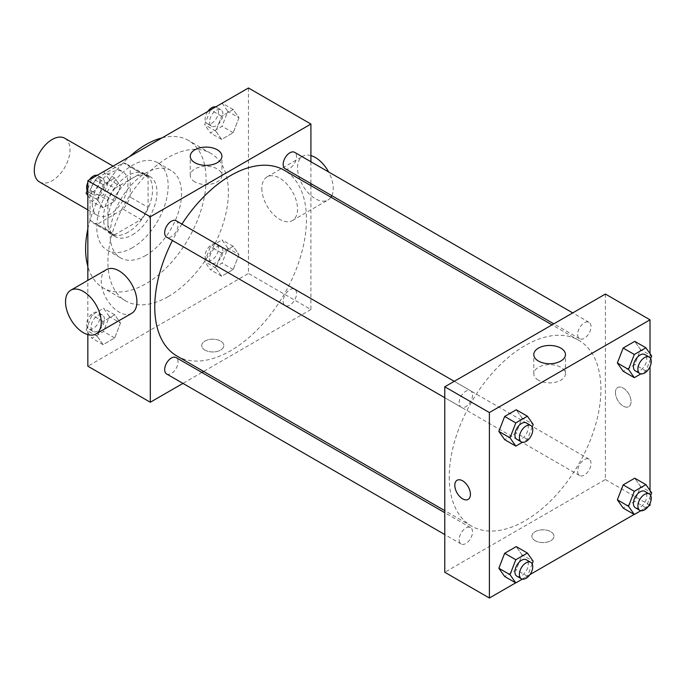 <?xml version="1.0" encoding="UTF-8"?>
<svg xmlns="http://www.w3.org/2000/svg" width="686" height="686" viewBox="0 0 686 686"><rect width="100%" height="100%" fill="white"/><g stroke="black" fill="none" stroke-linecap="round" stroke-linejoin="round"><path stroke-width="0.51" stroke-dasharray="3.43 2.57" d="M39.531 181.97A25.236 14.569 120 0 0 64.767 167.393A25.236 14.569 120 0 0 64.767 138.255M92.301 203.896A25.236 14.569 120 0 0 97.532 215.455A25.236 14.569 120 0 0 122.768 200.878A25.236 14.569 120 0 0 122.768 171.74A25.236 14.569 120 0 0 103.32 178.497A25.236 14.569 120 0 0 92.301 203.896M97.06 177.974L123.24 162.856A33.897 19.568 120 0 1 127.099 164.237A33.897 19.568 120 0 1 130.229 166.887L130.229 197.122A33.897 19.568 120 0 1 123.24 209.221L97.06 224.339A33.897 19.568 120 0 1 93.202 222.95A33.897 19.568 120 0 1 90.072 220.3L90.072 190.073A33.897 19.568 120 0 1 97.06 177.974L114.905 188.273L141.084 173.155L123.24 162.856M123.24 209.221L141.084 219.529L114.905 234.638L97.06 224.339M90.072 220.3L107.916 230.607L107.916 200.372L90.072 190.073M107.916 230.607A33.897 19.568 120 0 0 111.046 233.257A33.897 19.568 120 0 0 114.905 234.638M141.084 219.529A33.897 19.568 120 0 0 148.073 207.421L130.229 197.122M141.084 173.155A33.897 19.568 120 0 1 144.943 174.544A33.897 19.568 120 0 1 148.073 177.194L148.073 207.421M114.905 188.273A33.897 19.568 120 0 0 107.916 200.372M127.999 232.237A34.703 20.04 -60 0 1 110.643 233.952A34.703 20.04 -60 0 1 110.643 193.881A34.703 20.04 -60 0 1 145.346 173.841A34.703 20.04 -60 0 1 150.663 201.65A34.703 20.04 -60 0 1 127.999 232.237M132.458 234.809A34.703 20.04 120 0 0 155.13 204.231A34.703 20.04 120 0 0 149.805 176.422A34.703 20.04 120 0 0 123.068 185.717A34.703 20.04 120 0 0 107.916 220.643A34.703 20.04 120 0 0 115.102 236.533A34.703 20.04 120 0 0 132.458 234.809M148.073 177.194L130.229 166.887M132.458 247.689A50.481 29.146 -60 0 1 107.222 250.193A50.481 29.146 -60 0 1 107.222 191.9A50.481 29.146 -60 0 1 157.694 162.762A50.481 29.146 -60 0 1 165.437 203.21A50.481 29.146 -60 0 1 132.458 247.689M145.844 255.415A50.481 29.146 -60 0 1 120.607 257.919A50.481 29.146 -60 0 1 120.599 199.635A50.481 29.146 -60 0 1 171.08 170.488A50.481 29.146 -60 0 1 178.823 210.936A50.481 29.146 -60 0 1 145.844 255.415M162.085 137.852A85.184 49.178 -60 0 1 188.436 140.433A85.184 49.178 -60 0 1 201.487 208.69A85.184 49.178 -60 0 1 145.844 283.755A85.184 49.178 -60 0 1 103.252 287.974A85.184 49.178 -60 0 1 87.842 266.442M87.842 228.935A85.184 49.178 -60 0 1 129.603 156.605M168.147 296.635A85.184 49.178 120 0 0 223.799 221.569A85.184 49.178 120 0 0 210.739 153.312A85.184 49.178 120 0 0 145.098 176.131A85.184 49.178 120 0 0 107.916 261.855A85.184 49.178 120 0 0 125.564 300.854A85.184 49.178 120 0 0 168.147 296.635M238.994 254.6L233.197 269.538L221.604 276.226L215.807 267.986L221.604 253.048L233.197 246.351L238.994 254.6L233.197 269.538L221.604 276.226L215.807 267.986L221.604 253.048L233.197 246.351L238.994 254.6L227.838 248.16L222.041 263.098L210.448 269.787L204.66 261.546L210.448 246.608L222.041 239.911L227.838 248.16M238.994 117.76L233.197 132.707L221.604 139.395L215.807 131.146L221.604 116.208L233.197 109.52L238.994 117.76L233.197 132.707L221.604 139.395L215.807 131.146L221.604 116.208L233.197 109.52L238.994 117.76L227.838 111.321L222.041 126.267L210.448 132.955L204.66 124.706L210.37 109.974M248.461 87.98L248.461 273.448L87.842 366.187M87.842 334.622L87.842 280.368M120.487 323.02L114.699 337.958L103.106 344.646L97.309 336.406L103.106 321.46L114.699 314.771L120.487 323.02L114.699 337.958L103.106 344.646L97.309 336.406L103.106 321.46L114.699 314.771L120.487 323.02L109.34 316.58L103.543 331.518L91.95 338.207L86.153 329.966L91.95 315.02L103.543 308.331L109.34 316.58M120.487 186.18L114.699 201.118L103.106 207.815L97.309 199.566L103.106 184.628L114.699 177.94L120.487 186.18L114.699 201.118L103.106 207.815L97.309 199.566L103.106 184.628L114.699 177.94L120.487 186.18L109.34 179.741L103.543 194.678L91.95 201.375L87.842 195.527M310.921 185.649L310.921 309.515L248.461 273.448M310.921 309.515L203.656 371.443M201.89 372.464L182.956 383.397M204.96 350.083A11.045 6.371 0 0 0 216.99 351.464A11.045 6.371 0 0 0 223.808 345.581A11.045 6.371 0 0 0 212.771 339.201A11.045 6.371 0 0 0 201.727 345.581A11.045 6.371 0 0 0 204.96 350.083A11.045 6.371 0 0 0 216.99 351.464A11.045 6.371 0 0 0 223.808 345.572A11.045 6.371 0 0 0 212.771 339.201A11.045 6.371 0 0 0 201.727 345.572A11.045 6.371 0 0 0 204.96 350.083M176.979 356.043A107.265 61.929 120 0 0 284.244 294.114A107.265 61.929 120 0 0 284.244 170.248M181.919 224.108A107.265 61.929 120 0 0 172.46 240.494M310.921 161.75L310.921 183.608M285.136 168.713A9.467 5.462 120 0 0 294.594 163.251A9.467 5.462 120 0 0 294.594 152.326M283.172 301.223A9.467 5.462 120 0 0 285.136 305.553A9.467 5.462 120 0 0 294.594 300.091A9.467 5.462 120 0 0 294.594 289.158A9.467 5.462 120 0 0 287.305 291.696A9.467 5.462 120 0 0 283.172 301.223M166.629 373.973A9.467 5.462 120 0 0 176.096 368.502A9.467 5.462 120 0 0 176.096 357.578M176.096 220.738A9.467 5.462 -60 0 1 178.06 225.077A9.467 5.462 -60 0 1 173.927 234.595A9.467 5.462 -60 0 1 166.629 237.133M261.846 188.444A25.236 14.569 -120 0 0 272.865 213.843A25.236 14.569 -120 0 0 292.313 220.609A25.236 14.569 -120 0 0 292.313 191.463A25.236 14.569 -120 0 0 267.077 176.894A25.236 14.569 -120 0 0 261.846 188.444M131.695 313.339A25.236 14.569 60 0 1 106.45 298.77A25.236 14.569 60 0 1 106.45 269.624M310.921 155.611A25.236 14.569 -120 0 0 302.766 156.279A25.236 14.569 -120 0 0 297.544 167.838A25.236 14.569 -120 0 0 308.554 193.238A25.236 14.569 -120 0 0 328.002 199.995A25.236 14.569 -120 0 0 330.952 197.216M331.818 195.673A25.236 14.569 -120 0 0 328.628 171.972M194.884 181.867A15.829 9.132 180 0 1 190.254 175.41A15.829 9.132 180 0 1 206.074 166.269A15.829 9.132 180 0 1 221.904 175.41A15.829 9.132 180 0 1 212.128 183.848A15.829 9.132 180 0 1 194.884 181.867M449.236 476.95A107.265 61.929 120 0 0 471.453 526.051A107.265 61.929 120 0 0 578.718 464.122A107.265 61.929 120 0 0 578.718 340.265A107.265 61.929 120 0 0 496.064 368.999A107.265 61.929 120 0 0 449.236 476.95M472.525 395.085A9.467 5.462 -60 0 1 468.392 404.611A9.467 5.462 -60 0 1 461.103 407.141A9.467 5.462 -60 0 1 461.103 396.216A9.467 5.462 -60 0 1 470.57 390.754A9.467 5.462 -60 0 1 472.525 395.085M577.646 471.231A9.467 5.462 120 0 0 579.601 475.561A9.467 5.462 120 0 0 589.068 470.099A9.467 5.462 120 0 0 589.068 459.174A9.467 5.462 120 0 0 581.779 461.704A9.467 5.462 120 0 0 577.646 471.231M459.14 539.65A9.467 5.462 120 0 0 461.103 543.981A9.467 5.462 120 0 0 470.57 538.519A9.467 5.462 120 0 0 470.57 527.585A9.467 5.462 120 0 0 463.273 530.124A9.467 5.462 120 0 0 459.14 539.65M577.646 334.399A9.467 5.462 120 0 0 579.601 338.73A9.467 5.462 120 0 0 589.068 333.267A9.467 5.462 120 0 0 589.068 322.334A9.467 5.462 120 0 0 581.779 324.872A9.467 5.462 120 0 0 577.646 334.399M605.395 294.054L605.395 479.523L444.777 572.261M650.011 505.282L605.395 479.523M648.467 506.182L634.181 514.423M529.961 574.594L515.675 582.843M535.123 540.705A11.045 6.371 0 0 0 547.162 542.086A11.045 6.371 0 0 0 553.971 536.195A11.045 6.371 0 0 0 542.935 529.824A11.045 6.371 0 0 0 531.89 536.195A11.045 6.371 0 0 0 535.123 540.705A11.045 6.371 0 0 0 547.162 542.086A11.045 6.371 0 0 0 553.971 536.195A11.045 6.371 0 0 0 542.935 529.815A11.045 6.371 0 0 0 531.89 536.195A11.045 6.371 0 0 0 535.123 540.697M640.544 349.594L634.747 341.354L640.544 349.594L634.747 364.54L623.154 371.229L634.747 364.54L640.544 349.594L651.7 356.034M522.046 554.854L516.249 546.605L522.046 554.854L516.249 569.792L504.656 576.48L516.249 569.792L522.046 554.854L533.193 561.294M650.011 353.642L650.011 366.658M650.011 490.473L650.011 503.498M640.544 486.434L634.747 478.185L640.544 486.434L634.747 501.372L623.154 508.06L634.747 501.372L640.544 486.434L651.7 492.874M522.046 418.014L516.249 409.774L522.046 418.014L516.249 432.952L504.656 439.649L516.249 432.952L522.046 418.014L533.193 424.454M615.436 392.589A11.045 6.371 -120 0 0 620.255 403.702A11.045 6.371 -120 0 0 628.762 406.661A11.045 6.371 -120 0 0 628.762 393.91A11.045 6.371 -120 0 0 617.726 387.53A11.045 6.371 -120 0 0 615.436 392.589A11.045 6.371 -120 0 0 620.255 403.702A11.045 6.371 -120 0 0 628.762 406.661A11.045 6.371 -120 0 0 628.762 393.91A11.045 6.371 -120 0 0 617.717 387.53A11.045 6.371 -120 0 0 615.428 392.589M457.108 480.26L457.099 480.269A11.045 6.371 60 0 1 457.108 480.26A11.045 6.371 60 0 1 465.614 483.218A11.045 6.371 60 0 1 470.433 494.332A11.045 6.371 60 0 1 468.144 499.391L468.144 499.391M538.433 380.216A15.829 9.132 180 0 1 533.802 373.759A15.829 9.132 180 0 1 549.623 364.618A15.829 9.132 180 0 1 565.453 373.759A15.829 9.132 180 0 1 555.677 382.196A15.829 9.132 180 0 1 538.433 380.216M532.19 427.061L527.405 439.392L522.372 442.298M516.875 439.34A9.467 5.462 120 0 0 526.342 433.878A9.467 5.462 120 0 0 526.342 422.953M527.405 439.392L516.249 432.952M650.688 358.641L645.903 370.98L640.87 373.879M635.373 370.929A9.467 5.462 120 0 0 644.84 365.466A9.467 5.462 120 0 0 644.84 354.533M645.903 370.98L634.747 364.54M532.19 563.892L527.405 576.231L522.372 579.138M516.875 576.18A9.467 5.462 120 0 0 526.342 570.718A9.467 5.462 120 0 0 526.342 559.785M527.405 576.231L516.249 569.792M650.688 495.481L645.903 507.812L640.87 510.718M635.373 507.76A9.467 5.462 120 0 0 644.84 502.298A9.467 5.462 120 0 0 644.84 491.373M645.903 507.812L634.747 501.372M87.842 188.779L91.873 178.386M103.543 171.5L109.34 179.741M91.049 190.296A9.467 5.462 120 0 0 93.013 194.627A9.467 5.462 120 0 0 102.48 189.165A9.467 5.462 120 0 0 102.48 178.24A9.467 5.462 120 0 0 95.183 180.77A9.467 5.462 120 0 0 91.049 190.296M114.699 201.118L103.543 194.678M103.106 207.815L91.95 201.375M97.309 199.566L87.842 194.104M103.106 184.628L92.087 178.266M114.699 177.94L103.672 171.577M87.165 190.519A9.467 5.462 120 0 0 88.554 192.054A9.467 5.462 120 0 0 98.012 186.592A9.467 5.462 120 0 0 98.012 175.659A9.467 5.462 120 0 0 96.983 175.282M89.394 179.818A9.467 5.462 120 0 0 87.842 182.502M222.041 103.08L227.838 111.321M209.556 121.885A9.467 5.462 120 0 0 211.52 126.215A9.467 5.462 120 0 0 220.978 120.753A9.467 5.462 120 0 0 220.978 109.82A9.467 5.462 120 0 0 213.689 112.358A9.467 5.462 120 0 0 209.556 121.885M233.197 132.707L222.041 126.267M221.604 139.395L210.448 132.955M215.807 131.146L204.66 124.706M221.604 116.208L210.585 109.846M233.197 109.52L222.178 103.157M207.892 111.406A9.467 5.462 120 0 0 205.097 119.304A9.467 5.462 120 0 0 207.052 123.634A9.467 5.462 120 0 0 216.519 118.172A9.467 5.462 120 0 0 216.519 107.248A9.467 5.462 120 0 0 215.481 106.862M91.049 327.136A9.467 5.462 120 0 0 93.013 331.467A9.467 5.462 120 0 0 102.48 326.004A9.467 5.462 120 0 0 102.48 315.071A9.467 5.462 120 0 0 95.183 317.609A9.467 5.462 120 0 0 91.049 327.136M114.699 337.958L103.543 331.518M103.106 344.646L91.95 338.207M97.309 336.406L86.153 329.966M103.106 321.46L91.95 315.02M114.699 314.771L103.543 308.331M86.59 324.555A9.467 5.462 120 0 0 88.554 328.894A9.467 5.462 120 0 0 98.012 323.423A9.467 5.462 120 0 0 98.012 312.499A9.467 5.462 120 0 0 90.724 315.028A9.467 5.462 120 0 0 86.59 324.555M209.556 258.716A9.467 5.462 120 0 0 211.52 263.047A9.467 5.462 120 0 0 220.978 257.584A9.467 5.462 120 0 0 220.978 246.66A9.467 5.462 120 0 0 213.689 249.19A9.467 5.462 120 0 0 209.556 258.716M233.197 269.538L222.041 263.098M221.604 276.226L210.448 269.787M215.807 267.986L204.66 261.546M221.604 253.048L210.448 246.608M233.197 246.351L222.041 239.911M205.097 256.144A9.467 5.462 120 0 0 207.052 260.474A9.467 5.462 120 0 0 216.519 255.012A9.467 5.462 120 0 0 216.519 244.079A9.467 5.462 120 0 0 209.221 246.617A9.467 5.462 120 0 0 205.097 256.144M87.842 209.856L97.532 215.455M113.079 166.141L122.768 171.74M149.805 176.422L145.346 173.841M115.102 236.533L110.643 233.952M144.943 174.544L127.099 164.237M111.046 233.257L93.202 222.95M171.08 170.488L157.694 162.762M120.607 257.919L107.222 250.193M210.739 153.312L188.436 140.433M125.564 300.854L103.252 287.974M292.313 220.609L328.002 199.995M267.077 176.894L302.766 156.279M221.904 175.41L221.904 156.245M190.254 175.41L190.254 156.245M578.718 340.265L552.041 324.864M471.453 526.051L444.777 510.65M444.777 397.717L461.103 407.141M454.243 381.322L470.57 390.754M589.068 459.174L294.594 289.158M579.601 475.561L285.136 305.553M470.57 527.585L444.777 512.699M461.103 543.981L444.777 534.557M589.068 322.334L572.741 312.91M579.601 338.73L553.816 323.835M565.453 373.759L565.453 354.593M533.802 373.759L533.802 354.593M102.48 178.24L98.012 175.659M93.013 194.627L88.554 192.054M220.978 109.82L216.519 107.248M211.52 126.215L207.052 123.634M102.48 315.071L98.012 312.499M93.013 331.467L88.554 328.894M220.978 246.66L216.519 244.079M211.52 263.047L207.052 260.474"/><path stroke-width="1.03" d="M113.079 166.141L64.767 138.255A25.236 14.569 120 0 0 45.319 145.012A25.236 14.569 120 0 0 34.3 170.411A25.236 14.569 120 0 0 39.531 181.97L87.842 209.856M87.842 266.442A85.184 49.178 -60 0 1 87.842 228.935M129.603 156.605A85.184 49.178 -60 0 1 162.085 137.852M182.956 383.397L150.303 402.245L87.842 366.187L87.842 334.622M87.842 280.368L87.842 180.718L248.461 87.98L310.921 124.046L310.921 161.75M203.656 371.443L201.89 372.464M172.46 240.494A107.265 61.929 120 0 0 154.762 306.934A107.265 61.929 120 0 0 176.979 356.043L444.777 510.65M552.041 324.864L284.244 170.248A107.265 61.929 120 0 0 181.919 224.108M310.921 183.608L310.921 185.649M150.303 402.245L150.303 216.776L310.921 124.046M572.741 312.91L294.594 152.326A9.467 5.462 120 0 0 287.305 154.856A9.467 5.462 120 0 0 283.172 164.383A9.467 5.462 120 0 0 285.136 168.713L553.816 323.835M444.777 512.699L176.096 357.578A9.467 5.462 120 0 0 168.799 360.107A9.467 5.462 120 0 0 164.674 369.634A9.467 5.462 120 0 0 166.629 373.973L444.777 534.557M444.777 397.717L166.629 237.133A9.467 5.462 -60 0 1 166.629 226.209A9.467 5.462 -60 0 1 176.096 220.738L454.243 381.322M150.303 216.776L87.842 180.718M194.884 162.702A15.829 9.132 180 0 1 190.254 156.245A15.829 9.132 180 0 1 206.074 147.104A15.829 9.132 180 0 1 221.904 156.245A15.829 9.132 180 0 1 212.128 164.683A15.829 9.132 180 0 1 194.884 162.702M70.761 290.229L106.45 269.624A25.236 14.569 60 0 1 125.898 276.389A25.236 14.569 60 0 1 136.917 301.789A25.236 14.569 60 0 1 131.695 313.339L95.997 333.945A25.236 14.569 60 0 1 70.761 319.376A25.236 14.569 60 0 1 70.761 290.229A25.236 14.569 60 0 1 90.209 296.995A25.236 14.569 60 0 1 101.228 322.394A25.236 14.569 60 0 1 95.997 333.945M330.952 197.216A25.236 14.569 -120 0 0 331.818 195.673M328.628 171.972A25.236 14.569 -120 0 0 310.921 155.611M515.675 582.843L489.392 598.02L444.777 572.261L444.777 386.793L605.395 294.054L650.011 319.813L650.011 353.642M650.011 503.498L650.011 505.282L648.467 506.182M634.181 514.423L529.961 574.594M623.154 371.229L617.366 362.98L623.154 348.042L634.747 341.354L623.154 348.042L617.366 362.98L623.154 371.229L634.31 377.669L628.513 369.42L634.31 354.482L645.903 347.793L651.7 356.034L650.688 358.641M504.656 576.48L498.859 568.24L504.656 553.293L516.249 546.605L504.656 553.293L498.859 568.24L504.656 576.48L515.812 582.92L510.015 574.679L515.812 559.733L527.405 553.045L533.193 561.294L532.19 563.892M650.011 366.658L650.011 490.473M489.392 598.02L489.392 412.552L650.011 319.813M623.154 508.06L617.366 499.82L623.154 484.882L634.747 478.185L623.154 484.882L617.366 499.82L623.154 508.06L634.31 514.5L628.513 506.259L634.31 491.322L645.903 484.625L651.7 492.874L650.688 495.481M504.656 439.649L498.859 431.4L504.656 416.462L516.249 409.774L504.656 416.462L498.859 431.4L504.656 439.649L515.812 446.089L510.015 437.84L515.812 422.902L527.405 416.213L533.193 424.454L532.19 427.061M489.392 412.552L444.777 386.793M538.433 361.05A15.829 9.132 180 0 1 533.802 354.593A15.829 9.132 180 0 1 549.623 345.452A15.829 9.132 180 0 1 565.453 354.593A15.829 9.132 180 0 1 555.677 363.031A15.829 9.132 180 0 1 538.433 361.05M470.433 494.34A11.045 6.371 60 0 1 468.144 499.391A11.045 6.371 60 0 1 457.099 493.02A11.045 6.371 60 0 1 457.099 480.269A11.045 6.371 60 0 1 465.614 483.227A11.045 6.371 60 0 1 470.433 494.34M468.144 499.391A11.045 6.371 60 0 1 457.108 493.011A11.045 6.371 60 0 1 457.099 480.269M522.372 442.298L515.812 446.089M530.801 425.526L526.342 422.953A9.467 5.462 120 0 0 519.045 425.483A9.467 5.462 120 0 0 514.912 435.01A9.467 5.462 120 0 0 516.875 439.34L521.334 441.921A9.467 5.462 120 0 0 530.801 436.459A9.467 5.462 120 0 0 530.801 425.526A9.467 5.462 120 0 0 523.504 428.064A9.467 5.462 120 0 0 519.371 437.591A9.467 5.462 120 0 0 521.334 441.921M510.015 437.84L498.859 431.4M515.812 422.902L504.656 416.462M527.405 416.213L516.249 409.774M640.87 373.879L634.31 377.669M649.299 357.106L644.84 354.533A9.467 5.462 120 0 0 637.551 357.072A9.467 5.462 120 0 0 633.418 366.598A9.467 5.462 120 0 0 635.373 370.929L639.841 373.501A9.467 5.462 120 0 0 649.299 368.039A9.467 5.462 120 0 0 649.299 357.106A9.467 5.462 120 0 0 642.01 359.644A9.467 5.462 120 0 0 637.877 369.171A9.467 5.462 120 0 0 639.841 373.501M628.513 369.42L617.366 362.98M634.31 354.482L623.154 348.042M645.903 347.793L634.747 341.354M522.372 579.138L515.812 582.92M530.801 562.366L526.342 559.785A9.467 5.462 120 0 0 519.045 562.323A9.467 5.462 120 0 0 514.912 571.85A9.467 5.462 120 0 0 516.875 576.18L521.334 578.752A9.467 5.462 120 0 0 530.801 573.29A9.467 5.462 120 0 0 530.801 562.366A9.467 5.462 120 0 0 523.504 564.895A9.467 5.462 120 0 0 519.371 574.422A9.467 5.462 120 0 0 521.334 578.752M510.015 574.679L498.859 568.24M515.812 559.733L504.656 553.293M527.405 553.045L516.249 546.605M640.87 510.718L634.31 514.5M649.299 493.946L644.84 491.373A9.467 5.462 120 0 0 637.551 493.903A9.467 5.462 120 0 0 633.418 503.43A9.467 5.462 120 0 0 635.373 507.76L639.841 510.341A9.467 5.462 120 0 0 649.299 504.87A9.467 5.462 120 0 0 649.299 493.946A9.467 5.462 120 0 0 642.01 496.484A9.467 5.462 120 0 0 637.877 506.002A9.467 5.462 120 0 0 639.841 510.341M628.513 506.259L617.366 499.82M634.31 491.322L623.154 484.882M645.903 484.625L634.747 478.185M87.842 195.527L86.153 193.126L87.842 188.779M91.873 178.386L103.672 171.577M87.842 194.104L86.153 193.126M87.842 182.502A9.467 5.462 120 0 0 86.59 187.724A9.467 5.462 120 0 0 87.165 190.519M96.983 175.282A9.467 5.462 120 0 0 89.394 179.818M210.37 109.974L222.178 103.157M215.481 106.862A9.467 5.462 120 0 0 207.892 111.406"/></g></svg>
